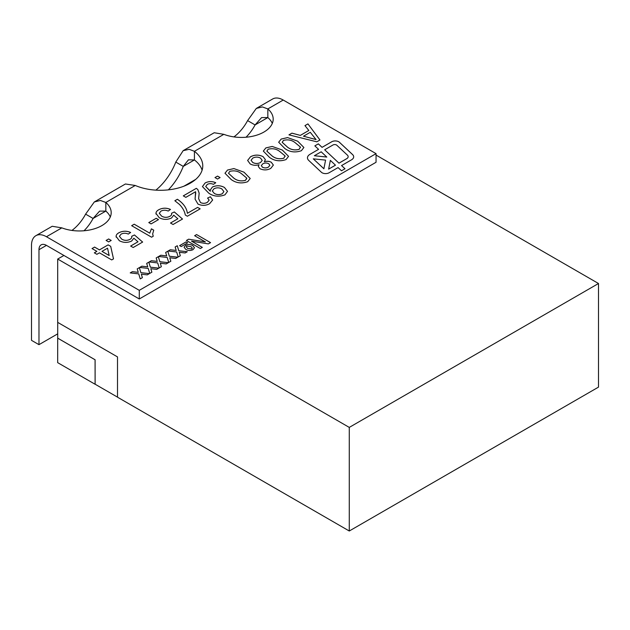 <?xml version="1.0" encoding="UTF-8"?>
<svg xmlns="http://www.w3.org/2000/svg" width="630" height="630" viewBox="0 0 630 630"><rect width="100%" height="100%" fill="white"/><g stroke="black" fill="none" stroke-linecap="round" stroke-linejoin="round"><path stroke-width="0.94" d="M322.103 172.778A4.938 2.851 0 0 0 329.08 172.778L338.074 167.58L341.484 170.777L344.98 168.753L341.562 165.564L351.509 159.823A7.402 4.276 0 0 0 353.682 156.799A7.402 4.276 0 0 0 352.572 154.555L339.428 142.262A4.938 2.851 0 0 0 331.742 141.75L322.064 147.333L318.331 143.853L314.842 145.869L318.567 149.349L309.999 154.303A8.639 4.985 0 0 0 307.464 157.823A8.639 4.985 0 0 0 308.755 160.445L321.387 172.258A4.938 2.851 0 0 0 322.103 172.778M183.858 186.22L195.717 179.377M349.272 531.003L598.5 387.111L598.5 283.508L349.272 427.4L349.272 531.003L117.511 397.199L117.511 356.911L57.692 322.371L57.692 259.056L63.921 255.465L46.455 245.377A10.576 6.103 60 0 0 41.17 244.85A10.576 6.103 60 0 0 38.973 249.693L38.973 344.665L57.716 333.845M349.272 427.4L57.692 259.056M57.716 338.137L95.075 359.785L95.106 384.205L117.511 397.136M57.716 322.387L57.716 338.176L95.106 359.769L95.13 384.221M95.075 384.245L57.669 362.652L57.692 338.2M246.023 137.23A31.721 18.317 120 0 0 255.079 124.929L261.6 117.589L267.837 117.558L267.837 108.927L283.224 100.044L376.055 153.641L376.055 162.272L139.285 298.974L63.921 255.465M598.5 283.508L376.055 155.082M84.018 230.761A31.721 18.317 120 0 0 93.082 218.452L99.595 211.113L105.84 211.089A31.721 18.317 180 0 1 110.297 216.956M168.336 189.866A42.297 24.42 120 0 0 183.259 166.391L188.449 159.823L194.426 159.941A42.297 24.42 180 0 1 202.104 170.187M233.935 136.899A31.721 18.317 120 0 0 247.606 120.606L255.079 124.929L267.837 117.558A31.721 18.317 180 0 1 272.302 123.425M376.055 153.641L139.285 290.336L46.455 236.738L61.834 227.863L52.203 226.272L35.879 235.691A21.144 12.206 60 0 1 46.455 236.738M247.606 120.606L256.308 108.431L262.379 106.927L267.837 108.927A31.721 18.317 180 0 1 273.192 119.109A31.721 18.317 180 0 1 256.418 135.261A31.721 18.317 180 0 1 223.839 134.332L214.2 132.741L183.157 150.665L189.173 149.318L194.426 151.31A42.297 24.42 180 0 1 202.766 165.871A42.297 24.42 180 0 1 179.471 187.685A42.297 24.42 180 0 1 135.253 185.472L125.425 183.991L94.311 201.962L100.375 200.458L105.84 202.458A31.721 18.317 180 0 1 111.195 212.641A31.721 18.317 180 0 1 94.421 228.792A31.721 18.317 180 0 1 61.834 227.863M106.092 240.439L108.644 238.959L111.203 240.439L108.644 241.912L106.092 240.439M151.586 237.195L131.654 225.682L134.206 224.201L149.743 233.171L151.405 228.824L153.759 230.178L152.641 233.943L153.232 236.242L151.586 237.195M156.043 214.098C155.712 212.412 156.587 210.971 158.689 209.774C162.469 207.79 166.407 207.68 170.502 209.443L168.202 211.066C165.714 209.948 163.304 209.955 160.973 211.113L159.28 213.279L161.595 216.114C164.328 217.657 167.092 217.712 169.903 216.287C171.376 215.452 171.919 214.452 171.525 213.286L174.337 211.956L182.519 219.035L173.061 224.5L170.502 223.02L177.873 218.768L173.722 215.2L171.502 218.019C167.289 219.925 163.194 219.807 159.193 217.673L155.956 213.357M171.659 213.956L171.525 213.286L174.337 211.956M195.599 191.717L185.842 197.347L183.283 195.867L196.324 188.338L197.828 189.52L199.174 193.158L198.623 198.663L200.505 202.569C202.868 203.616 205.152 203.537 207.372 202.332L209.16 200.104L207.569 198.08L210.381 196.757L212.664 199.986L209.617 203.687C205.852 205.766 201.97 205.884 197.977 204.057L195.079 199.127L195.599 191.717M214.98 177.565L217.539 176.093L220.098 177.565L217.539 179.046L214.98 177.565M263.033 156.61L265.38 159.587L264.309 161.721C266.884 160.981 269.215 161.162 271.302 162.264L273.365 165.068L270.743 168.399C267.262 170.281 263.679 170.391 259.993 168.722L258.308 166.477L259.04 164.761C255.764 165.659 252.811 165.391 250.181 163.95L247.629 160.453L250.512 156.76C254.638 154.618 258.804 154.571 263.033 156.61L265.38 159.603M287.564 137.584L297.667 141.183L303.896 147.491L301.384 150.712C295.312 152.83 289.816 152.113 284.886 148.562L278.673 142.246L281.193 139.049L287.564 137.584L297.667 141.183L303.896 147.507M186.055 241.912L187.661 242.841L181.22 246.558L179.613 245.629L186.055 241.912L187.638 242.857M196.607 234.573L210.562 242.637L208.38 243.897L191.52 241.14L202.332 247.385L200.364 248.519L186.409 240.463L188.622 239.187L205.404 241.928L194.638 235.714L196.607 234.573L210.538 242.652M165.659 252.449L167.8 251.213L169.32 256.221L177.817 257.197L175.675 258.442L169.793 257.764L170.84 261.23L168.698 262.466L167.178 257.457L158.673 256.481L160.815 255.237L166.706 255.914L165.659 252.449M146.688 263.395L148.83 262.159L150.357 267.167L158.855 268.152L156.705 269.388L150.822 268.711L151.877 272.184L149.735 273.42L148.215 268.411L139.71 267.427L141.852 266.191L147.743 266.868L146.688 263.395M137.206 268.876L139.348 267.632L140.868 272.648L149.373 273.625L147.223 274.861L141.34 274.192L142.388 277.657L140.246 278.893L138.726 273.885L130.221 272.9L132.371 271.664L138.261 272.341L137.206 268.876L139.348 267.632M156.169 257.922L158.319 256.686L159.839 261.694L168.336 262.678L166.194 263.915L160.303 263.238L161.359 266.703L159.217 267.939L157.697 262.93L149.192 261.954L151.334 260.718L157.224 261.395L156.169 257.922M175.14 246.968L177.282 245.732L178.802 250.748L187.307 251.724L185.157 252.961L179.274 252.284L180.322 255.756L178.18 256.993L176.66 251.984L168.155 251L170.305 249.764L176.195 250.441L175.14 246.968M184.078 247.243L185.566 245.322C188.087 244.133 190.496 244.235 192.796 245.598L194.505 247.748L193.008 249.669C190.567 250.827 188.197 250.756 185.881 249.456L184.07 247.228L185.566 245.291C188.087 244.164 190.496 244.267 192.796 245.629L192.796 245.598M304.959 125.622L307.944 123.897L319.969 139.978L316.795 141.813L288.942 134.867L291.926 133.143L300.329 135.379L308.826 130.473L304.959 125.622M272.223 146.444L282.334 150.042L288.556 156.35L286.044 159.563C279.98 161.689 274.475 160.973 269.553 157.421L263.332 151.106L265.852 147.908L272.223 146.444L282.334 150.042L288.556 156.358M233.88 168.58L243.991 172.179L250.212 178.487L247.7 181.7C241.636 183.826 236.132 183.109 231.21 179.558L224.989 173.242L227.509 170.045L233.88 168.58L243.991 172.179L250.212 178.503M202.427 186.614L205.128 182.991C208.53 181.212 212.074 181.133 215.751 182.731L213.452 184.354C211.341 183.401 209.286 183.401 207.302 184.369L205.703 186.504L210.428 191.173L210.207 190.142L212.389 187.031C216.555 185.189 220.579 185.338 224.469 187.472L227.525 191.355L224.973 194.82C219.035 197.072 213.625 196.521 208.743 193.15L202.427 186.598L205.128 182.96C208.53 181.235 212.074 181.164 215.751 182.763M174.872 200.757L177.408 199.293C183.385 203.332 186.708 208.002 187.378 213.31L197.599 207.38L200.159 208.853L187.378 216.232L185.307 215.043C184.621 211.255 182.653 207.695 179.385 204.38L174.849 200.742L177.408 199.261C183.385 203.301 186.708 207.971 187.378 213.286L197.599 207.38M148.774 222.579L156.193 218.303L158.492 219.626L151.082 223.91L148.774 222.579M116.172 237.116C115.833 235.431 116.715 233.99 118.81 232.801C122.59 230.816 126.535 230.706 130.63 232.47L128.331 234.092C125.835 232.966 123.425 232.982 121.094 234.139L119.401 236.305L121.724 239.132C124.449 240.676 127.221 240.739 130.032 239.305C131.497 238.471 132.04 237.471 131.654 236.305L134.466 234.974L142.64 242.062L133.182 247.519L130.63 246.046L137.994 241.794L133.851 238.227L131.623 241.046C127.418 242.944 123.315 242.826 119.314 240.699L116.085 236.376M131.78 236.982L131.654 236.305M92.027 248.559L94.587 247.078L99.445 249.882L108.132 244.865L110.691 246.338L113.502 258.883L111.715 259.922L99.445 252.835L96.886 254.307L94.327 252.835L96.886 251.362L92.027 248.559M139.285 290.336L139.285 298.974M155.862 190.15A42.297 24.42 120 0 0 175.786 162.075L183.259 166.391L194.426 159.941L194.426 151.31L223.839 134.332M71.93 230.43A31.721 18.317 120 0 0 85.601 214.137L93.082 218.452L105.84 211.089L105.84 202.458L135.253 185.472M35.879 235.691A21.144 12.206 60 0 0 31.5 245.377L31.5 340.35L38.973 344.665M283.224 100.044A21.144 12.206 -120 0 0 272.648 98.997L256.308 108.431M175.786 162.075L183.157 150.665M85.601 214.137L94.311 201.962M139.348 267.663L140.868 272.648M140.868 272.672L149.326 273.648M141.34 274.215L142.38 277.657M130.268 272.908L132.371 271.664M132.371 271.695L138.261 272.341M146.696 263.419L148.83 262.159M148.83 262.19L150.357 267.167M150.357 267.199L158.815 268.175M151.869 272.184L150.822 268.711M139.75 267.435L141.852 266.191M141.852 266.222L147.743 266.868M156.177 257.946L158.319 256.686M158.319 256.709L159.839 261.694M159.839 261.726L168.297 262.702M161.351 266.711L160.303 263.238M149.231 261.954L151.334 260.718M151.334 260.741L157.224 261.395M165.666 252.472L167.8 251.213M167.8 251.236L169.32 256.221M169.32 256.245L177.778 257.221M170.832 261.237L169.793 257.764M158.713 256.481L160.815 255.237M160.815 255.268L166.706 255.914M175.148 246.999L177.282 245.732M177.282 245.763L178.802 250.748M178.802 250.772L187.26 251.748M180.314 255.756L179.274 252.284M168.202 251.008L170.305 249.764M170.305 249.795L176.195 250.441M202.309 247.401L191.52 241.14M186.433 240.479L188.622 239.187L205.404 241.928M194.662 235.73L196.607 234.604M192.796 245.629L194.505 247.763M187.653 248.448L191.788 248.96L192.323 248.149L190.937 246.59L186.771 246.039L186.244 246.873L187.653 248.448L191.788 248.929L192.323 248.165M186.244 246.873L187.653 248.417M179.637 245.645L186.055 241.944M304.975 125.638L307.944 123.897L319.953 139.986M288.973 134.875L291.926 133.143M291.926 133.174L300.329 135.379M300.329 135.411L308.826 130.473M303.479 136.214L316.079 139.592L310.283 132.292L303.479 136.214L316.079 139.569M278.673 142.262L281.193 139.049M281.193 139.08L287.564 137.616M299.108 149.397L300.4 147.042L295.123 142.663C291.84 140.041 287.965 139.285 283.492 140.38L282.177 142.301L287.453 147.121C290.753 149.751 294.635 150.507 299.108 149.397L300.4 147.073M300.455 147.53L300.4 147.042M282.177 142.27L287.453 147.089C290.753 149.72 294.635 150.483 299.108 149.365M263.332 151.113L265.852 147.908M265.852 147.932L272.223 146.475M283.776 158.248L285.059 155.901L279.783 151.523C276.507 148.9 272.625 148.137 268.152 149.231L266.844 151.153L272.113 155.98C275.412 158.61 279.303 159.366 283.776 158.248L285.059 155.925M285.122 156.39L285.059 155.901M266.844 151.129L272.113 155.949C275.412 158.579 279.303 159.335 283.776 158.217M271.302 162.264L271.302 162.296C269.215 161.193 266.884 161.012 264.309 161.745L264.309 161.721M271.302 162.296L273.365 165.084M258.308 166.493L259.04 164.761M247.629 160.469L250.512 156.76M250.512 156.791C254.638 154.649 258.804 154.594 263.033 156.634M251.063 160.272L252.772 162.524C255.37 163.839 257.961 163.831 260.536 162.508L262.23 160.382L260.521 158.114C257.961 156.775 255.386 156.775 252.795 158.099L251.063 160.272L252.772 162.493C255.37 163.808 257.961 163.808 260.536 162.485L262.23 160.398M261.308 165.643L262.482 167.21C264.505 168.202 266.474 168.163 268.411 167.115L269.861 165.336L268.734 163.737C266.703 162.737 264.71 162.776 262.757 163.855L261.308 165.611L262.482 167.241C264.505 168.171 266.474 168.131 268.411 167.092L269.861 165.304M224.989 173.25L227.509 170.045L233.88 168.612M228.501 173.266L233.769 178.117C237.069 180.747 240.959 181.503 245.432 180.385L246.716 178.062L241.44 173.66C238.164 171.037 234.289 170.273 229.808 171.368L228.501 173.266L233.769 178.085C237.069 180.715 240.959 181.471 245.432 180.353L246.779 178.542M215.011 177.581L217.539 176.093M217.539 176.124L220.075 177.581M205.703 186.504L209.932 190.898M209.932 190.929L210.428 191.173M210.207 190.158L212.389 187.031M212.389 187.063C216.555 185.22 220.579 185.362 224.469 187.504L224.469 187.472M224.469 187.504L227.525 191.37M222.288 193.749L223.886 191.575L221.776 188.866C219.169 187.512 216.547 187.488 213.916 188.811L212.302 190.984L214.302 193.434C216.87 194.898 219.531 195.001 222.288 193.749L223.886 191.591M212.302 190.953L214.302 193.41C216.87 194.875 219.531 194.977 222.288 193.717M183.314 195.883L196.324 188.338M196.324 188.37L197.828 189.52M197.828 189.551L199.174 193.174M198.623 198.663L200.505 202.569C202.868 203.648 205.152 203.569 207.372 202.356L209.16 200.135M207.601 198.096L210.381 196.757M210.381 196.78L212.664 200.001M195.079 199.143L195.331 196.135M195.331 196.166L195.772 192.874M197.599 207.412L200.135 208.869M156.043 214.121C155.712 212.436 156.587 211.003 158.689 209.806L158.689 209.774C162.469 207.821 166.407 207.711 170.502 209.475M159.28 213.279L161.595 216.114C164.328 217.681 167.092 217.744 169.903 216.31L169.903 216.287M169.903 216.31C171.376 215.484 171.919 214.476 171.525 213.31M174.337 211.987L182.503 219.051M170.533 223.036L177.873 218.768M148.806 222.595L156.193 218.303M156.193 218.327L158.469 219.642M131.678 225.698L134.206 224.201M134.206 224.233L149.743 233.171M149.743 233.202L151.405 228.824M151.405 228.848L153.751 230.202M152.641 233.943L153.224 236.25M116.172 237.148C115.833 235.463 116.715 234.021 118.81 232.824L118.81 232.801M118.81 232.824C122.59 230.84 126.535 230.73 130.63 232.494M119.401 236.305L121.724 239.132M121.724 239.164C124.449 240.707 127.221 240.762 130.032 239.337L130.032 239.305C131.497 238.502 132.04 237.502 131.654 236.337L134.466 234.974L142.624 242.07M130.654 246.062L137.994 241.794M106.116 240.455L108.644 238.959M108.644 238.99L111.179 240.455M92.051 248.566L94.587 247.078M94.587 247.11L99.445 249.882M99.445 249.913L108.132 244.865M108.132 244.897L110.691 246.338M110.691 246.369L113.495 258.891M94.358 252.85L96.886 251.362M101.997 251.386L109.179 255.536L107.533 248.165L101.997 251.362L109.179 255.504M318.567 149.349L309.999 154.326A8.639 4.985 0 0 0 307.464 157.839M353.682 156.815A7.402 4.276 0 0 0 352.572 154.586L339.428 142.293A4.938 2.851 0 0 0 331.742 141.774L322.064 147.365L318.331 143.876L314.858 145.884M344.964 168.769L341.562 165.564M324.678 149.782L338.971 163.17L346.72 158.697A4.938 2.851 0 0 0 348.162 156.681A4.938 2.851 0 0 0 348.162 156.673A4.938 2.851 0 0 0 347.429 155.161L336.822 145.246A2.465 1.425 0 0 0 332.979 144.987L324.678 149.782L338.971 163.138L346.72 158.665A4.938 2.851 0 0 0 348.162 156.657L348.162 156.657M328.639 169.131L335.475 165.186L330.348 160.366L328.639 169.108L335.475 165.162M313.291 158.839L323.891 168.777L325.576 160.114L313.291 158.839L323.891 168.745L325.576 160.114M314.362 155.736L326.789 157.067L321.19 151.798L314.362 155.736L326.789 157.035M38.973 249.693L46.455 245.377"/></g></svg>
